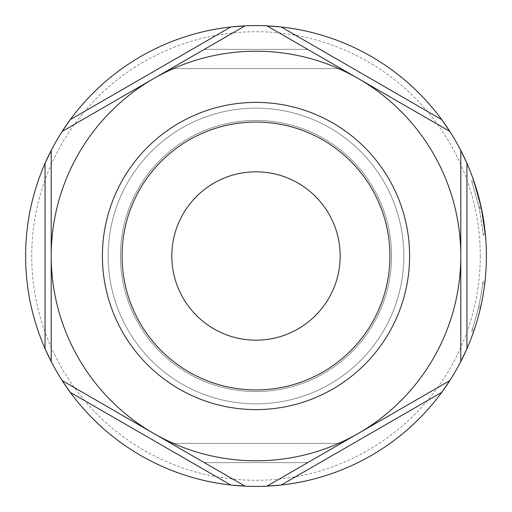 <?xml version="1.0" encoding="UTF-8"?>
<svg xmlns="http://www.w3.org/2000/svg" width="512" height="512" viewBox="0 0 512 512"><rect width="100%" height="100%" fill="white"/><g stroke="black" fill="none" stroke-linecap="round" stroke-linejoin="round"><path stroke-width="0.38" stroke-dasharray="2.56 1.92" d="M187.642 58.982L170.97 68.608L187.642 58.982M324.358 58.982L341.03 68.608L324.358 58.982M187.642 453.018L170.97 443.392L187.642 453.018M324.358 453.018L341.03 443.392L324.358 453.018M120.422 256A135.578 135.578 0 0 1 256 120.422A135.578 135.578 0 0 1 391.578 256A135.578 135.578 0 0 1 256 391.578A135.578 135.578 0 0 1 120.422 256A135.578 135.578 0 0 1 256 120.422A135.578 135.578 0 0 1 391.578 256A135.578 135.578 0 0 1 256 391.578A135.578 135.578 0 0 1 120.422 256A135.578 135.578 0 0 1 256 120.422A135.578 135.578 0 0 1 391.578 256A135.578 135.578 0 0 1 256 391.578A135.578 135.578 0 0 1 120.422 256A135.578 135.578 0 0 1 256 120.422A135.578 135.578 0 0 1 391.578 256A135.578 135.578 0 0 1 256 391.578A135.578 135.578 0 0 1 120.422 256A135.578 135.578 0 0 0 256 391.578A135.578 135.578 0 0 0 391.578 256A135.578 135.578 0 0 1 256 391.578A135.578 135.578 0 0 1 120.422 256M409.6 256A153.6 153.6 0 0 1 256 409.6A153.6 153.6 0 0 1 102.4 256A153.6 153.6 0 0 1 256 102.4A153.6 153.6 0 0 1 409.6 256A153.6 153.6 0 0 1 256 409.6A153.6 153.6 0 0 1 102.4 256A153.6 153.6 0 0 1 256 102.4A153.6 153.6 0 0 1 409.6 256A153.6 153.6 0 0 1 256 409.6A153.6 153.6 0 0 1 102.4 256A153.6 153.6 0 0 1 256 102.4A153.6 153.6 0 0 1 409.6 256M389.939 256A133.939 133.939 0 0 1 256 389.939A133.939 133.939 0 0 1 122.061 256A133.939 133.939 0 0 1 256 122.061A133.939 133.939 0 0 1 389.939 256A133.939 133.939 0 0 1 256 389.939A133.939 133.939 0 0 1 122.061 256A133.939 133.939 0 0 1 256 122.061A133.939 133.939 0 0 1 389.939 256A133.939 133.939 0 0 1 256 389.939A133.939 133.939 0 0 1 122.061 256A133.939 133.939 0 0 1 256 122.061A133.939 133.939 0 0 1 389.939 256M340.173 256A84.173 84.173 0 0 1 256 340.173A84.173 84.173 0 0 1 171.827 256A84.173 84.173 0 0 1 256 171.827A84.173 84.173 0 0 1 340.173 256M480.256 256A224.256 224.256 0 0 1 256 480.256A224.256 224.256 0 0 1 31.744 256A224.256 224.256 0 0 1 256 31.744A224.256 224.256 0 0 1 480.256 256M486.4 256A230.4 230.4 0 0 1 466.944 348.666L466.944 163.334A230.4 230.4 0 0 1 256 486.4A230.4 230.4 0 0 1 45.056 163.334L45.056 348.666A230.4 230.4 0 0 1 45.056 163.334L51.2 150.451A230.4 230.4 0 0 1 62.189 131.411L245.011 25.862L62.189 131.411L70.278 119.648A230.4 230.4 0 0 1 230.778 26.982L70.278 119.648A230.4 230.4 0 0 1 230.778 26.982L245.011 25.862A230.4 230.4 0 0 1 266.989 25.862L449.811 131.411L266.989 25.862L281.222 26.982A230.4 230.4 0 0 1 441.722 119.648L281.222 26.982A230.4 230.4 0 0 1 441.722 119.648L449.811 131.411A230.4 230.4 0 0 1 460.8 150.451L460.8 361.549A230.4 230.4 0 0 1 449.811 380.589L266.989 486.138A230.4 230.4 0 0 1 245.011 486.138L62.189 380.589A230.4 230.4 0 0 1 51.2 361.549L51.2 150.451A230.4 230.4 0 0 1 62.189 131.411L245.011 25.862A230.4 230.4 0 0 1 266.989 25.862L449.811 131.411A230.4 230.4 0 0 1 460.8 150.451L466.944 163.334A230.4 230.4 0 0 1 466.944 348.666L460.8 361.549A230.4 230.4 0 0 1 449.811 380.589L441.722 392.352A230.4 230.4 0 0 1 281.222 485.018L441.722 392.352A230.4 230.4 0 0 1 281.222 485.018L266.989 486.138A230.4 230.4 0 0 1 245.011 486.138L230.778 485.018A230.4 230.4 0 0 1 70.278 392.352L230.778 485.018A230.4 230.4 0 0 1 70.278 392.352L62.189 380.589A230.4 230.4 0 0 1 51.2 361.549L45.056 348.666A230.4 230.4 0 0 1 256 25.6A230.4 230.4 0 0 1 486.4 256M484.928 282.003L482.893 281.773A228.352 228.352 0 0 1 471.635 331.142A228.352 228.352 0 0 0 482.893 281.773L484.928 282.003L482.893 281.773A228.352 228.352 0 0 1 471.635 331.142A228.352 228.352 0 0 0 482.893 281.773A228.352 228.352 0 0 1 482.656 283.789A228.352 228.352 0 0 0 482.893 281.773L484.928 282.003A230.4 230.4 0 0 1 473.568 331.821A230.4 230.4 0 0 0 484.928 282.003A230.4 230.4 0 0 1 473.568 331.821A230.4 230.4 0 0 0 484.685 284.038A230.4 230.4 0 0 1 473.568 331.821A230.4 230.4 0 0 0 484.928 282.003A230.4 230.4 0 0 1 473.568 331.821A230.4 230.4 0 0 0 484.928 282.003A230.4 230.4 0 0 1 473.568 331.821A230.4 230.4 0 0 0 484.928 282.003A230.4 230.4 0 0 1 484.685 284.038A230.4 230.4 0 0 1 473.568 331.821A230.4 230.4 0 0 0 484.928 282.003A230.4 230.4 0 0 1 484.685 284.038A230.4 230.4 0 0 1 480.858 306.227L478.861 305.779L480.858 306.227A230.4 230.4 0 0 0 484.685 284.038A230.4 230.4 0 0 1 474.234 329.882L472.294 329.222L474.234 329.882A230.4 230.4 0 0 0 480.403 308.224A230.4 230.4 0 0 1 474.234 329.882L472.294 329.222L474.234 329.882A230.4 230.4 0 0 0 480.403 308.224A230.4 230.4 0 0 1 474.234 329.882L472.294 329.222A228.352 228.352 0 0 1 471.635 331.142L473.568 331.821A230.4 230.4 0 0 0 484.928 282.003A230.4 230.4 0 0 1 473.568 331.821A230.4 230.4 0 0 0 484.928 282.003A230.4 230.4 0 0 1 473.568 331.821L471.635 331.142A228.352 228.352 0 0 0 482.893 281.773L484.928 282.003L482.893 281.773A228.352 228.352 0 0 1 471.635 331.142A228.352 228.352 0 0 0 482.656 283.789A228.352 228.352 0 0 1 478.861 305.779L480.858 306.227L478.861 305.779A228.352 228.352 0 0 1 471.635 331.142A228.352 228.352 0 0 0 482.893 281.773L484.928 282.003L482.893 281.773A228.352 228.352 0 0 1 478.861 305.779L480.858 306.227L478.861 305.779A228.352 228.352 0 0 1 478.406 307.757A228.352 228.352 0 0 1 472.294 329.222L474.234 329.882L472.294 329.222A228.352 228.352 0 0 1 471.635 331.142A228.352 228.352 0 0 0 482.893 281.773L484.928 282.003L482.893 281.773A228.352 228.352 0 0 1 478.861 305.779L480.858 306.227L478.861 305.779A228.352 228.352 0 0 1 478.406 307.757A228.352 228.352 0 0 1 472.294 329.222L474.234 329.882L472.294 329.222A228.352 228.352 0 0 1 471.635 331.142A228.352 228.352 0 0 0 482.893 281.773L484.928 282.003L482.893 281.773A228.352 228.352 0 0 1 478.861 305.779A228.352 228.352 0 0 0 482.656 283.789L484.685 284.038A230.4 230.4 0 0 1 474.234 329.882L472.294 329.222A228.352 228.352 0 0 0 478.406 307.757L480.403 308.224L478.406 307.757A228.352 228.352 0 0 1 472.294 329.222A228.352 228.352 0 0 0 478.406 307.757L480.403 308.224L478.406 307.757A228.352 228.352 0 0 1 472.294 329.222A228.352 228.352 0 0 0 482.656 283.789L484.685 284.038L482.656 283.789A228.352 228.352 0 0 1 472.294 329.222A228.352 228.352 0 0 0 482.656 283.789L484.685 284.038M62.189 380.589L245.011 486.138L62.189 380.589M266.989 486.138L449.811 380.589L266.989 486.138M358.4 433.363A204.8 204.8 0 0 1 51.2 256A204.8 204.8 0 0 1 358.4 78.637A204.8 204.8 0 0 1 358.4 433.363M460.8 361.549L460.8 150.451L460.8 361.549M51.2 150.451L51.2 361.549L51.2 150.451M479.232 207.923L471.635 180.858L473.568 180.179L481.018 206.496A230.4 230.4 0 0 1 481.453 208.499L485.491 235.546L483.45 235.725L479.232 207.923L481.235 207.494M471.635 180.858L479.021 206.938A228.352 228.352 0 0 1 479.443 208.922L483.27 233.792L485.306 233.594M479.443 208.922L481.453 208.499L479.443 208.922M483.27 233.792L483.45 235.725M472.262 182.694L474.202 182.035M479.021 206.938L481.018 206.496L479.021 206.938M482.893 281.773A228.352 228.352 0 0 1 471.635 331.142A228.352 228.352 0 0 0 482.893 281.773M108.134 256A147.866 147.866 0 0 1 256 108.134A147.866 147.866 0 0 1 403.866 256A147.866 147.866 0 0 1 256 403.866A147.866 147.866 0 0 1 108.134 256A147.866 147.866 0 0 1 256 108.134A147.866 147.866 0 0 1 403.866 256A147.866 147.866 0 0 1 256 403.866A147.866 147.866 0 0 1 108.134 256M307.686 49.357L204.314 49.357L307.686 49.357M341.03 443.392L170.97 443.392L341.03 443.392M307.686 462.643L204.314 462.643L307.686 462.643M341.03 68.608L170.97 68.608L341.03 68.608"/><path stroke-width="0.77" d="M187.642 58.982L204.314 49.357L187.642 58.982M324.358 58.982L307.686 49.357L324.358 58.982M409.6 256A153.6 153.6 0 0 1 256 409.6A153.6 153.6 0 0 1 102.4 256A153.6 153.6 0 0 1 256 102.4A153.6 153.6 0 0 1 409.6 256M389.939 256A133.939 133.939 0 0 1 256 389.939A133.939 133.939 0 0 1 122.061 256A133.939 133.939 0 0 1 256 122.061A133.939 133.939 0 0 1 389.939 256M340.173 256A84.173 84.173 0 0 1 256 340.173A84.173 84.173 0 0 1 171.827 256A84.173 84.173 0 0 1 256 171.827A84.173 84.173 0 0 1 340.173 256M466.944 348.666A230.4 230.4 0 0 1 441.722 392.352L281.222 485.018A230.4 230.4 0 0 1 230.778 485.018L70.278 392.352A230.4 230.4 0 0 1 45.056 348.666L45.056 163.334A230.4 230.4 0 0 1 70.278 119.648L230.778 26.982A230.4 230.4 0 0 1 281.222 26.982L441.722 119.648A230.4 230.4 0 0 1 466.944 163.334L466.944 348.666A230.4 230.4 0 0 0 466.944 163.334L460.8 150.451L460.8 256A204.8 204.8 0 0 1 153.6 433.363L245.011 486.138L230.778 485.018A230.4 230.4 0 0 1 70.278 392.352L62.189 380.589L153.6 433.363A204.8 204.8 0 0 1 51.2 256L51.2 361.549L45.056 348.666A230.4 230.4 0 0 1 45.056 163.334L51.2 150.451L51.2 256A204.8 204.8 0 0 1 153.6 78.637L62.189 131.411L70.278 119.648A230.4 230.4 0 0 1 230.778 26.982L245.011 25.862L153.6 78.637A204.8 204.8 0 0 1 358.4 78.637L266.989 25.862L281.222 26.982A230.4 230.4 0 0 1 441.722 119.648L449.811 131.411L358.4 78.637A204.8 204.8 0 0 1 460.8 256L460.8 361.549L466.944 348.666M484.928 282.003A230.4 230.4 0 0 1 484.685 284.038M449.811 380.589L441.722 392.352A230.4 230.4 0 0 1 281.222 485.018L266.989 486.138L449.811 380.589M485.491 235.546L481.235 207.494L473.568 180.179M187.642 453.018L204.314 462.643L187.642 453.018M324.358 453.018L307.686 462.643L324.358 453.018"/></g></svg>
